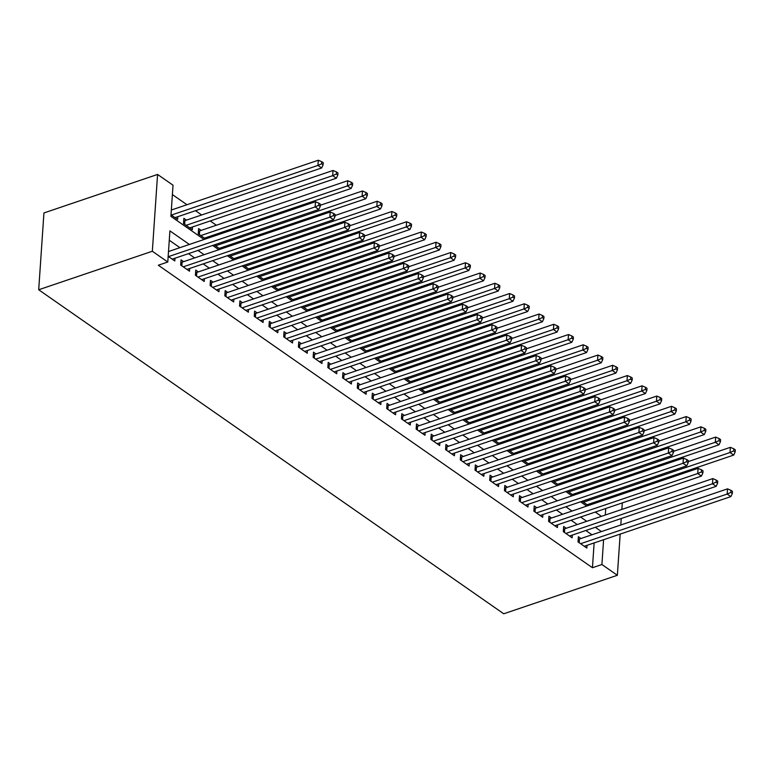 <?xml version="1.0" encoding="UTF-8"?>
<svg xmlns="http://www.w3.org/2000/svg" width="774" height="774" viewBox="0 0 774 774"><rect width="100%" height="100%" fill="white"/><g stroke="black" fill="none" stroke-linecap="round" stroke-linejoin="round"><path stroke-width="1.16" d="M617.042 494.605L618.203 495.408M204.084 239.476L170.899 216.352L173.028 185.209L157.577 174.44L43.934 212.947L38.7 289.757L503.729 613.782L617.362 575.285L601.911 564.517L603.604 539.72M594.016 488.365L592.865 487.562M579.3 478.109L578.149 477.306M564.585 467.854L563.424 467.051M549.869 457.608L548.708 456.795M535.153 447.353L533.992 446.54M520.438 437.097L519.277 436.284M505.722 426.842L504.561 426.039M491.006 416.586L489.845 415.783M476.291 406.331L475.13 405.528M461.575 396.075L460.414 395.272M446.859 385.829L445.698 385.017M432.144 375.574L430.983 374.761M417.428 365.318L416.267 364.506M402.712 355.063L401.551 354.25M387.997 344.807L386.836 344.004M373.281 334.552L372.12 333.749M358.565 324.296L357.404 323.493M343.849 314.041L342.688 313.238M329.124 303.795L327.973 302.982M314.408 293.539L313.257 292.727M299.693 283.284L298.541 282.471M284.977 273.029L283.826 272.225M270.261 262.773L269.1 261.97M255.546 252.518L254.385 251.714M240.83 242.262L239.669 241.459M226.114 232.016L224.953 231.203M216.381 225.234L210.238 220.948M201.666 214.978L195.522 210.692M186.95 204.723L172.389 194.574M580.945 538.511L578.371 536.721L578.023 541.906L586.847 548.06L587.031 545.331M566.229 528.265L563.656 526.465L563.298 531.661L572.131 537.804L572.315 535.076M551.514 518.009L548.94 516.21L548.582 521.405L557.415 527.558L557.599 524.82M536.798 507.754L534.224 505.954L533.866 511.15L542.7 517.303L542.884 514.575M522.082 497.498L519.509 495.699L519.151 500.894L527.984 507.047L528.168 504.319M507.367 487.243L504.793 485.453L504.435 490.639L513.268 496.792L513.452 494.064M492.651 476.987L490.077 475.197L489.719 480.383L498.553 486.536L498.737 483.808M477.935 466.732L475.362 464.942L475.004 470.128L483.837 476.281L484.021 473.553M463.22 456.486L460.646 454.686L460.288 459.872L469.121 466.025L469.305 463.297M448.504 446.23L445.93 444.431L445.572 449.626L454.406 455.77L454.59 453.042M433.788 435.975L431.215 434.175L430.857 439.371L439.69 445.524L439.874 442.786M419.073 425.719L416.499 423.92L416.141 429.115L424.974 435.269L425.158 432.54M404.357 415.464L401.783 413.674L401.425 418.86L410.259 425.013L410.443 422.285M389.641 405.208L387.058 403.418L386.71 408.604L395.543 414.758L395.727 412.029M374.926 394.953L372.342 393.163L371.994 398.349L380.818 404.502L381.011 401.774M360.21 384.697L357.627 382.907L357.278 388.093L366.102 394.247L366.296 391.518M345.494 374.452L342.911 372.652L342.563 377.847L351.386 383.991L351.58 381.263M330.769 364.196L328.195 362.396L327.847 367.592L336.671 373.745L336.864 371.007M316.053 353.941L313.48 352.141L313.131 357.336L321.955 363.49L322.148 360.761M301.338 343.685L298.764 341.895L298.416 347.081L307.239 353.234L307.423 350.506M286.622 333.43L284.048 331.64L283.7 336.825L292.524 342.979L292.707 340.25M271.906 323.174L269.333 321.384L268.984 326.57L277.808 332.723L277.992 329.995M257.191 312.919L254.617 311.129L254.259 316.314L263.092 322.468L263.276 319.739M242.475 302.673L239.901 300.873L239.543 306.059L248.377 312.212L248.56 309.484M227.759 292.417L225.186 290.618L224.828 295.813L233.661 301.966L233.845 299.228M213.043 282.162L210.47 280.362L210.112 285.558L218.945 291.711L219.129 288.973M198.328 271.906L195.754 270.107L195.396 275.302L204.23 281.455L204.413 278.727M183.612 261.651L181.039 259.861L180.681 265.047L189.514 271.2L189.698 268.472M186.447 220.135L183.864 218.336L183.515 223.531L192.339 229.685L192.532 226.946M201.163 230.391L198.579 228.591L198.231 233.787L205.642 238.943M596.193 512.698L596.261 511.73M596.88 502.636L596.967 501.407M171.006 214.814L177.623 219.429L177.817 216.701M207.161 238.431L207.248 237.202M214.214 244.923L220.358 249.199M221.877 248.686L221.964 247.457M228.93 255.178L235.073 259.454M236.592 258.942L236.68 257.713M243.646 265.434L249.789 269.71M251.308 269.197L251.395 267.968M258.361 275.689L264.505 279.965M266.024 279.453L266.111 278.224M273.087 285.935L279.221 290.221M280.739 289.708L280.827 288.479M287.802 296.19L293.936 300.476M295.455 299.954L295.542 298.725M302.518 306.446L308.652 310.722M310.171 310.21L310.258 308.981M317.234 316.701L323.368 320.978M324.887 320.465L324.974 319.236M331.949 326.957L338.083 331.233M339.602 330.721L339.689 329.492M346.665 337.212L352.809 341.489M354.328 340.976L354.405 339.747M361.381 347.468L367.524 351.744M369.043 351.232L369.121 350.003M376.096 357.723L382.24 362M383.759 361.487L383.836 360.258M390.812 367.969L396.956 372.255M398.475 371.733L398.552 370.514M405.528 378.225L411.671 382.511M413.19 381.988L413.268 380.76M420.243 388.48L426.387 392.757M427.906 392.244L427.983 391.015M434.959 398.736L441.103 403.012M442.622 402.499L442.699 401.271M449.675 408.991L455.818 413.268M457.337 412.755L457.424 411.526M464.39 419.247L470.534 423.523M472.053 423.01L472.14 421.782M479.106 429.502L485.25 433.779M486.769 433.266L486.856 432.037M493.822 439.748L499.965 444.034M501.484 443.521L501.571 442.293M508.537 450.004L514.681 454.29M516.2 453.767L516.287 452.538M523.253 460.259L529.397 464.535M530.916 464.023L531.003 462.794M537.969 470.515L544.112 474.791M545.631 474.278L545.718 473.049M552.684 480.77L558.828 485.046M560.347 484.534L560.434 483.305M567.4 491.026L573.544 495.302M575.063 494.789L575.15 493.56M582.125 501.281L588.259 505.557M589.778 505.045L589.865 503.816M189.388 244.458L169.912 230.884L167.784 262.018L158.322 265.23L592.449 567.729L594.132 542.922M591.975 534.776L585.831 530.5M577.259 524.53L571.115 520.244M562.543 514.275L556.4 509.989M547.828 504.019L541.684 499.733M533.112 493.764L526.968 489.487M518.386 483.508L512.253 479.232M503.671 473.253L497.537 468.976M488.955 462.997L482.821 458.721M474.239 452.742L468.106 448.465M459.524 442.496L453.39 438.21M444.808 432.24L438.664 427.954M430.092 421.985L423.949 417.708M415.377 411.729L409.233 407.453M400.661 401.474L394.517 397.197M385.945 391.218L379.802 386.942M371.23 380.963L365.086 376.686M356.514 370.717L350.37 366.431M341.798 360.461L335.655 356.175M327.083 350.206L320.939 345.93M312.367 339.95L306.223 335.674M297.651 329.695L291.508 325.419M282.936 319.439L276.792 315.163M268.22 309.184L262.076 304.908M253.504 298.928L247.361 294.652M238.789 288.683L232.645 284.397M224.073 278.427L217.929 274.141M209.348 268.172L203.214 263.895M194.632 257.916L188.498 253.64M179.916 247.661L169.274 240.24M168.181 256.329L174.798 260.944L174.982 258.216M592.449 567.729L601.911 564.517M167.784 262.018L152.333 251.25L38.7 289.757M617.362 575.285L620.177 534.108M620.796 525.014L621.241 518.503M621.861 509.418L622.296 502.906M605.287 515.029L605.732 508.518M606.352 499.424L606.439 498.204M212.666 245.445L218.8 249.731M227.382 255.701L233.516 259.987M242.098 265.956L248.241 270.232M256.813 276.212L262.957 280.488M271.529 286.467L277.673 290.743M286.245 296.723L292.388 300.999M300.96 306.978L307.104 311.254M315.676 317.224L321.82 321.51M330.392 327.479L336.535 331.765M345.107 337.735L351.251 342.021M359.823 347.99L365.967 352.267M374.539 358.246L380.682 362.522M389.254 368.501L395.398 372.778M403.97 378.757L410.114 383.033M418.686 389.012L424.829 393.289M433.401 399.258L439.545 403.544M448.117 409.514L454.261 413.8M462.833 419.769L468.976 424.046M477.558 430.025L483.692 434.301M492.274 440.28L498.408 444.557M506.989 450.536L513.123 454.812M521.705 460.791L527.839 465.068M536.421 471.037L542.555 475.323M551.136 481.293L557.28 485.579M565.852 491.548L571.996 495.834M580.568 501.804L586.711 506.08M595.283 512.059L601.427 516.335M157.577 174.44L152.333 251.25M601.437 531.574L595.303 527.288M586.721 521.318L580.587 517.042M572.005 511.063L565.871 506.786M557.29 500.807L551.156 496.531M542.574 490.552L536.44 486.275M527.858 480.296L521.715 476.02M513.143 470.05L506.999 465.764M498.427 459.795L492.283 455.509M483.711 449.539L477.568 445.263M468.996 439.284L462.852 435.007M454.28 429.028L448.136 424.752M439.564 418.773L433.421 414.496M424.849 408.517L418.705 404.241M410.133 398.271L403.989 393.985M395.417 388.016L389.274 383.73M380.702 377.76L374.558 373.484M365.986 367.505L359.842 363.229M351.27 357.249L345.127 352.973M336.555 346.994L330.411 342.718M321.839 336.738L315.695 332.462M307.123 326.483L300.98 322.207M292.398 316.237L286.264 311.951M277.682 305.982L271.548 301.696M262.966 295.726L256.833 291.45M248.251 285.471L242.117 281.194M233.535 275.215L227.401 270.939M218.819 264.96L212.676 260.683M204.104 254.704L197.96 250.428M168.538 256.591L315.134 206.919L318.811 209.483L172.225 259.155M168.5 251.531L315.482 201.733L315.134 206.919L318.801 205.303L320.272 206.329L320.417 204.249L318.946 203.223L318.801 205.303M318.946 203.223L315.482 201.733M318.811 209.483L320.272 206.329M175.05 217.629L321.645 167.968L317.959 165.404L318.317 160.218L171.335 210.015M321.636 163.778L323.106 164.804L323.251 162.733L321.781 161.708L321.636 163.778L317.959 165.404L171.373 215.066M323.106 164.804L321.645 167.968M318.317 160.218L321.781 161.708M183.254 266.837L329.85 217.175L333.526 219.739L186.94 269.4M180.864 262.367L181.28 262.328A2.399 1.2 -176.1 0 0 182.093 262.163L330.198 211.989L329.85 217.175L333.517 215.559L334.997 216.585L335.132 214.504L333.662 213.479L333.517 215.559M333.662 213.479L330.198 211.989M333.526 219.739L334.997 216.585M197.97 277.092L344.565 227.43L348.242 229.994L201.656 279.656M195.58 272.622L195.996 272.583A2.399 1.2 -176.1 0 0 196.809 272.419L344.914 222.244L344.565 227.43L348.232 225.815L349.713 226.84L349.848 224.76L348.377 223.734L348.232 225.815M348.377 223.734L344.914 222.244M348.242 229.994L349.713 226.84M212.686 287.348L359.281 237.686L362.958 240.25L216.372 289.911M210.296 282.878L210.712 282.839A2.399 1.2 -176.1 0 0 211.525 282.674L359.639 232.5L359.281 237.686L362.948 236.06L364.428 237.086L364.564 235.015L363.093 233.99L362.948 236.06M363.093 233.99L359.639 232.5M362.958 240.25L364.428 237.086M227.411 297.603L373.997 247.941L377.673 250.505L231.087 300.167M225.011 293.133L225.428 293.094A2.399 1.2 -176.1 0 0 226.25 292.93L374.355 242.746L373.997 247.941L377.673 246.316L379.144 247.341L379.279 245.271L377.809 244.245L377.673 246.316M377.809 244.245L374.355 242.746M377.673 250.505L379.144 247.341M189.765 227.885L336.361 178.223L332.675 175.659L333.033 170.474L184.928 220.648A2.399 1.2 3.9 0 1 184.115 220.813L183.699 220.851M336.351 174.034L337.822 175.059L337.967 172.989L336.497 171.963L336.351 174.034L332.675 175.659L186.089 225.321M337.822 175.059L336.361 178.223M333.033 170.474L336.497 171.963M204.481 238.14L351.077 188.479L347.391 185.915L347.749 180.719L199.644 230.904A2.399 1.2 3.9 0 1 198.831 231.068L198.415 231.107M351.067 184.289L352.538 185.315L352.683 183.245L351.212 182.219L351.067 184.289L347.391 185.915L200.805 235.577M352.538 185.315L351.077 188.479M347.749 180.719L351.212 182.219M219.197 248.396L365.792 198.734L362.116 196.17L362.464 190.975L320.349 205.245M365.783 194.545L367.253 195.57L367.398 193.49L365.928 192.474L365.783 194.545L362.116 196.17L215.52 245.832M367.253 195.57L365.792 198.734M362.464 190.975L365.928 192.474M233.912 258.651L380.508 208.99L376.832 206.426L377.18 201.23L335.065 215.501M380.498 204.8L381.969 205.826L382.114 203.746L380.644 202.72L380.498 204.8L376.832 206.426L230.236 256.088M381.969 205.826L380.508 208.99M377.18 201.23L380.644 202.72M242.127 307.858L388.712 258.197L392.389 260.761L245.803 310.422M239.727 303.389L240.143 303.35A2.399 1.2 -176.1 0 0 240.966 303.185L389.07 253.001L388.712 258.197L392.389 256.571L393.86 257.597L393.995 255.526L392.524 254.501L392.389 256.571M392.524 254.501L389.07 253.001M392.389 260.761L393.86 257.597M248.628 268.907L395.224 219.236L391.547 216.672L391.896 211.486L349.78 225.756M395.214 215.056L396.685 216.081L396.83 214.001L395.359 212.976L395.214 215.056L391.547 216.672L244.952 266.343M396.685 216.081L395.224 219.236M391.896 211.486L395.359 212.976M256.842 318.114L403.428 268.452L407.105 271.016L260.519 320.678M254.443 313.644L254.869 313.605A2.399 1.2 -176.1 0 0 255.681 313.431L403.786 263.257L403.428 268.452L407.105 266.827L408.575 267.852L408.711 265.772L407.24 264.747L407.105 266.827M407.24 264.747L403.786 263.257M407.105 271.016L408.575 267.852M263.344 279.153L409.939 229.491L406.263 226.927L406.611 221.741L364.496 236.012M409.93 225.311L411.4 226.337L411.545 224.257L410.075 223.231L409.93 225.311L406.263 226.927L259.667 276.589M411.4 226.337L409.939 229.491M406.611 221.741L410.075 223.231M271.558 328.369L418.144 278.708L421.82 281.262L275.234 330.933M269.159 323.89L269.584 323.851A2.399 1.2 -176.1 0 0 270.397 323.687L418.502 273.512L418.144 278.708L421.82 277.082L423.291 278.108L423.426 276.028L421.956 275.002L421.82 277.082M421.956 275.002L418.502 273.512M421.82 281.262L423.291 278.108M278.069 289.408L424.655 239.747L420.979 237.183L421.327 231.997L379.212 246.267M424.645 235.567L426.116 236.592L426.261 234.512L424.791 233.487L424.645 235.567L420.979 237.183L274.383 286.844M426.116 236.592L424.655 239.747M421.327 231.997L424.791 233.487M286.274 338.625L432.859 288.954L436.536 291.517L289.95 341.189M283.874 334.145L284.3 334.107A2.399 1.2 -176.1 0 0 285.113 333.942L433.217 283.768L432.859 288.954L436.536 287.338L438.007 288.363L438.142 286.283L436.671 285.258L436.536 287.338M436.671 285.258L433.217 283.768M436.536 291.517L438.007 288.363M292.785 299.664L439.371 250.002L435.694 247.438L436.043 242.252L393.927 256.513M439.361 245.813L440.832 246.838L440.977 244.768L439.506 243.742L439.361 245.813L435.694 247.438L289.099 297.1M440.832 246.838L439.371 250.002M436.043 242.252L439.506 243.742M300.989 348.871L447.575 299.209L451.261 301.773L304.666 351.435M298.59 344.401L299.016 344.362A2.399 1.2 -176.1 0 0 299.828 344.198L447.933 294.023L447.575 299.209L451.252 297.593L452.722 298.619L452.867 296.539L451.387 295.513L451.252 297.593M451.387 295.513L447.933 294.023M451.261 301.773L452.722 298.619M307.501 309.919L454.086 260.257L450.41 257.694L450.758 252.508L408.643 266.769M454.077 256.068L455.547 257.094L455.692 255.023L454.222 253.998L454.077 256.068L450.41 257.694L303.814 307.355M455.547 257.094L454.086 260.257M450.758 252.508L454.222 253.998M315.705 359.126L462.291 309.465L465.977 312.028L319.381 361.69M313.315 354.656L313.731 354.618A2.399 1.2 -176.1 0 0 314.544 354.453L462.649 304.279L462.291 309.465L465.967 307.839L467.438 308.865L467.583 306.794L466.103 305.769L465.967 307.839M466.103 305.769L462.649 304.279M465.977 312.028L467.438 308.865M322.216 320.175L468.802 270.513L465.126 267.949L465.474 262.754L423.359 277.024M468.792 266.324L470.263 267.349L470.408 265.279L468.938 264.253L468.792 266.324L465.126 267.949L318.53 317.611M470.263 267.349L468.802 270.513M465.474 262.754L468.938 264.253M330.421 369.382L477.007 319.72L480.693 322.284L334.097 371.946M328.031 364.912L328.447 364.873A2.399 1.2 -176.1 0 0 329.26 364.709L477.364 314.534L477.007 319.72L480.683 318.095L482.154 319.12L482.299 317.05L480.828 316.024L480.683 318.095M480.828 316.024L477.364 314.534M480.693 322.284L482.154 319.12M336.932 330.43L483.518 280.769L479.841 278.205L480.19 273.009L438.074 287.28M483.508 276.579L484.988 277.605L485.124 275.525L483.653 274.499L483.508 276.579L479.841 278.205L333.246 327.866M484.988 277.605L483.518 280.769M480.19 273.009L483.653 274.499M345.136 379.637L491.722 329.976L495.408 332.539L348.813 382.201M342.747 375.167L343.163 375.129A2.399 1.2 -176.1 0 0 343.975 374.964L492.08 324.78L491.722 329.976L495.399 328.35L496.869 329.376L497.014 327.305L495.544 326.28L495.399 328.35M495.544 326.28L492.08 324.78M495.408 332.539L496.869 329.376M351.648 340.686L498.233 291.014L494.557 288.46L494.915 283.265L452.8 297.535M498.224 286.835L499.704 287.86L499.84 285.78L498.369 284.755L498.224 286.835L494.557 288.46L347.961 338.122M499.704 287.86L498.233 291.014M494.915 283.265L498.369 284.755M359.852 389.893L506.438 340.231L510.124 342.795L363.528 392.457M357.462 385.423L357.878 385.384A2.399 1.2 -176.1 0 0 358.691 385.22L506.796 335.036L506.438 340.231L510.114 338.606L511.585 339.631L511.73 337.551L510.26 336.526L510.114 338.606M510.26 336.526L506.796 335.036M510.124 342.795L511.585 339.631M366.363 350.941L512.949 301.27L509.273 298.706L509.631 293.52L467.515 307.791M512.949 297.09L514.42 298.116L514.555 296.036L513.085 295.01L512.949 297.09L509.273 298.706L362.687 348.377M514.42 298.116L512.949 301.27M509.631 293.52L513.085 295.01M374.568 400.148L521.163 350.487L524.84 353.05L378.244 402.712M372.178 395.669L372.594 395.63A2.399 1.2 -176.1 0 0 373.407 395.466L521.512 345.291L521.163 350.487L524.83 348.861L526.301 349.887L526.446 347.807L524.975 346.781L524.83 348.861M524.975 346.781L521.512 345.291M524.84 353.05L526.301 349.887M381.079 361.187L527.665 311.525L523.988 308.961L524.346 303.776L482.231 318.046M527.665 307.346L529.135 308.371L529.271 306.291L527.8 305.266L527.665 307.346L523.988 308.961L377.402 358.623M529.135 308.371L527.665 311.525M524.346 303.776L527.8 305.266M389.283 410.404L535.879 360.732L539.555 363.296L392.96 412.968M386.894 405.924L387.31 405.886A2.399 1.2 -176.1 0 0 388.122 405.721L536.227 355.547L535.879 360.732L539.546 359.117L541.016 360.142L541.161 358.062L539.691 357.037L539.546 359.117M539.691 357.037L536.227 355.547M539.555 363.296L541.016 360.142M395.795 371.443L542.38 321.781L538.704 319.217L539.062 314.031L496.947 328.292M542.38 317.592L543.851 318.617L543.987 316.547L542.516 315.521L542.38 317.592L538.704 319.217L392.118 368.879M543.851 318.617L542.38 321.781M539.062 314.031L542.516 315.521M403.999 420.65L550.595 370.988L554.271 373.552L407.675 423.214M401.609 416.18L402.025 416.141A2.399 1.2 -176.1 0 0 402.838 415.977L550.943 365.802L550.595 370.988L554.261 369.372L555.732 370.398L555.877 368.318L554.407 367.292L554.261 369.372M554.407 367.292L550.943 365.802M554.271 373.552L555.732 370.398M410.51 381.698L557.096 332.036L553.42 329.472L553.778 324.287L511.662 338.548M557.096 327.847L558.567 328.873L558.702 326.802L557.232 325.777L557.096 327.847L553.42 329.472L406.834 379.134M558.567 328.873L557.096 332.036M553.778 324.287L557.232 325.777M418.715 430.905L565.31 381.243L568.987 383.807L422.391 433.469M416.325 426.435L416.741 426.397A2.399 1.2 -176.1 0 0 417.554 426.232L565.659 376.058L565.31 381.243L568.977 379.628L570.448 380.653L570.593 378.573L569.122 377.548L568.977 379.628M569.122 377.548L565.659 376.058M568.987 383.807L570.448 380.653M425.226 391.954L571.812 342.292L568.135 339.728L568.493 334.532L526.378 348.803M571.812 338.103L573.282 339.128L573.418 337.058L571.947 336.032L571.812 338.103L568.135 339.728L421.549 389.39M573.282 339.128L571.812 342.292M568.493 334.532L571.947 336.032M433.43 441.161L580.026 391.499L583.702 394.063L437.107 443.725M431.041 436.691L431.457 436.652A2.399 1.2 -176.1 0 0 432.269 436.488L580.374 386.313L580.026 391.499L583.693 389.873L585.163 390.899L585.308 388.829L583.838 387.803L583.693 389.873M583.838 387.803L580.374 386.313M583.702 394.063L585.163 390.899M439.942 402.209L586.537 352.547L582.851 349.983L583.209 344.788L541.094 359.059M586.528 348.358L587.998 349.384L588.143 347.303L586.663 346.278L586.528 348.358L582.851 349.983L436.265 399.645M587.998 349.384L586.537 352.547M583.209 344.788L586.663 346.278M448.146 451.416L594.742 401.754L598.418 404.318L451.832 453.98M445.756 446.946L446.172 446.908A2.399 1.2 -176.1 0 0 446.985 446.743L595.09 396.559L594.742 401.754L598.408 400.129L599.879 401.155L600.024 399.084L598.554 398.059L598.408 400.129M598.554 398.059L595.09 396.559M598.418 404.318L599.879 401.155M454.657 412.465L601.253 362.803L597.567 360.239L597.925 355.043L555.809 369.314M601.243 358.614L602.714 359.639L602.859 357.559L601.379 356.533L601.243 358.614L597.567 360.239L450.981 409.901M602.714 359.639L601.253 362.803M597.925 355.043L601.379 356.533M462.862 461.672L609.457 412.01L613.134 414.574L466.548 464.236M460.472 457.202L460.888 457.163A2.399 1.2 -176.1 0 0 461.701 456.999L609.806 406.814L609.457 412.01L613.124 410.384L614.595 411.41L614.74 409.34L613.269 408.314L613.124 410.384M613.269 408.314L609.806 406.814M613.134 414.574L614.595 411.41M469.373 422.72L615.969 373.049L612.282 370.485L612.64 365.299L570.525 379.57M615.959 368.869L617.429 369.895L617.575 367.814L616.104 366.789L615.959 368.869L612.282 370.485L465.696 420.156M617.429 369.895L615.969 373.049M612.64 365.299L616.104 366.789M477.577 471.927L624.173 422.265L627.849 424.829L481.264 474.491M475.188 467.457L475.604 467.419A2.399 1.2 -176.1 0 0 476.416 467.244L624.521 417.07L624.173 422.265L627.84 420.64L629.31 421.666L629.456 419.585L627.985 418.56L627.84 420.64M627.985 418.56L624.521 417.07M627.849 424.829L629.31 421.666M484.089 432.966L630.684 383.304L626.998 380.74L627.356 375.554L585.241 389.825M630.675 379.125L632.145 380.15L632.29 378.07L630.82 377.044L630.675 379.125L626.998 380.74L480.412 430.402M632.145 380.15L630.684 383.304M627.356 375.554L630.82 377.044M492.293 482.183L638.889 432.511L642.565 435.075L495.979 484.747M489.903 477.703L490.319 477.664A2.399 1.2 -176.1 0 0 491.132 477.5L639.237 427.325L638.889 432.511L642.555 430.895L644.036 431.921L644.171 429.841L642.701 428.815L642.555 430.895M642.701 428.815L639.237 427.325M642.565 435.075L644.036 431.921M498.804 443.221L645.4 393.56L641.714 390.996L642.072 385.81L599.956 400.081M645.39 389.38L646.861 390.406L647.006 388.325L645.535 387.3L645.39 389.38L641.714 390.996L495.128 440.658M646.861 390.406L645.4 393.56M642.072 385.81L645.535 387.3M507.009 492.438L653.604 442.767L657.281 445.331L510.695 494.992M504.619 487.959L505.035 487.92A2.399 1.2 -176.1 0 0 505.848 487.755L653.962 437.581L653.604 442.767L657.271 441.151L658.751 442.177L658.887 440.096L657.416 439.071L657.271 441.151M657.416 439.071L653.962 437.581M657.281 445.331L658.751 442.177M513.52 453.477L660.116 403.815L656.429 401.251L656.787 396.065L614.672 410.326M660.106 399.626L661.577 400.651L661.722 398.581L660.251 397.555L660.106 399.626L656.429 401.251L509.843 450.913M661.577 400.651L660.116 403.815M656.787 396.065L660.251 397.555M521.734 502.684L668.32 453.022L671.996 455.586L525.411 505.248M519.335 498.214L519.751 498.175A2.399 1.2 -176.1 0 0 520.563 498.011L668.678 447.836L668.32 453.022L671.996 451.406L673.467 452.432L673.603 450.352L672.132 449.326L671.996 451.406M672.132 449.326L668.678 447.836M671.996 455.586L673.467 452.432M528.236 463.732L674.831 414.071L671.155 411.507L671.503 406.311L629.388 420.582M674.822 409.881L676.292 410.907L676.437 408.836L674.967 407.811L674.822 409.881L671.155 411.507L524.559 461.169M676.292 410.907L674.831 414.071M671.503 406.311L674.967 407.811M536.45 512.939L683.036 463.278L686.712 465.842L540.126 515.503M534.05 508.47L534.466 508.431A2.399 1.2 -176.1 0 0 535.289 508.266L683.394 458.092L683.036 463.278L686.712 461.652L688.183 462.678L688.318 460.607L686.848 459.582L686.712 461.652M686.848 459.582L683.394 458.092M686.712 465.842L688.183 462.678M542.951 473.988L689.547 424.326L685.87 421.762L686.219 416.567L644.103 430.837M689.537 420.137L691.008 421.162L691.153 419.092L689.682 418.066L689.537 420.137L685.87 421.762L539.275 471.424M691.008 421.162L689.547 424.326M686.219 416.567L689.682 418.066M551.165 523.195L697.751 473.533L701.428 476.097L554.842 525.759M548.766 518.725L549.192 518.686A2.399 1.2 -176.1 0 0 550.004 518.522L698.109 468.347L697.751 473.533L701.428 471.908L702.898 472.933L703.034 470.863L701.563 469.837L701.428 471.908M701.563 469.837L698.109 468.347M701.428 476.097L702.898 472.933M557.667 484.243L704.263 434.582L700.586 432.018L700.934 426.822L658.819 441.093M704.253 430.392L705.724 431.418L705.869 429.338L704.398 428.312L704.253 430.392L700.586 432.018L553.99 481.68M705.724 431.418L704.263 434.582M700.934 426.822L704.398 428.312M565.881 533.45L712.467 483.789L716.144 486.353L569.558 536.014M563.482 528.981L563.907 528.942A2.399 1.2 -176.1 0 0 564.72 528.777L712.825 478.593L712.467 483.789L716.144 482.163L717.614 483.189L717.75 481.118L716.279 480.093L716.144 482.163M716.279 480.093L712.825 478.593M716.144 486.353L717.614 483.189M572.383 494.499L718.978 444.827L715.302 442.273L715.65 437.078L673.535 451.348M718.969 440.648L720.439 441.673L720.584 439.593L719.114 438.568L718.969 440.648L715.302 442.273L568.706 491.935M720.439 441.673L718.978 444.827M715.65 437.078L719.114 438.568M580.597 543.706L727.183 494.044L730.859 496.608L584.273 546.27M578.197 539.236L578.623 539.197A2.399 1.2 -176.1 0 0 579.436 539.023L727.541 488.849L727.183 494.044L730.859 492.419L732.33 493.444L732.465 491.364L730.995 490.339L730.859 492.419M730.995 490.339L727.541 488.849M730.859 496.608L732.33 493.444M587.108 504.745L733.694 455.083L730.017 452.519L730.366 447.333L688.25 461.604M733.684 450.903L735.155 451.929L735.3 449.849L733.829 448.823L733.684 450.903L730.017 452.519L583.422 502.191M735.155 451.929L733.694 455.083M730.366 447.333L733.829 448.823M181.077 265.327L181.28 262.328M181.842 265.859L182.093 262.163M195.793 275.573L195.996 272.583M196.557 276.115L196.809 272.419M210.509 285.829L210.712 282.839M211.273 286.361L211.525 282.674M225.224 296.084L225.428 293.094M225.989 296.616L226.25 292.93M184.928 220.648L184.676 224.334M184.115 220.813L183.912 223.802M199.644 230.904L199.392 234.59M198.831 231.068L198.628 234.058M239.94 306.34L240.143 303.35M240.714 306.872L240.966 303.185M254.656 316.595L254.869 313.605M255.43 317.127L255.681 313.431M269.371 326.851L269.584 323.851M270.145 327.383L270.397 323.687M284.097 337.106L284.3 334.107M284.861 337.638L285.113 333.942M298.812 347.352L299.016 344.362M299.577 347.894L299.828 344.198M313.528 357.607L313.731 354.618M314.292 358.139L314.544 354.453M328.244 367.863L328.447 364.873M329.008 368.395L329.26 364.709M342.959 378.118L343.163 375.129M343.724 378.65L343.975 374.964M357.675 388.374L357.878 385.384M358.439 388.906L358.691 385.22M372.391 398.629L372.594 395.63M373.155 399.161L373.407 395.466M387.106 408.885L387.31 405.886M387.871 409.417L388.122 405.721M401.822 419.14L402.025 416.141M402.586 419.672L402.838 415.977M416.538 429.386L416.741 426.397M417.302 429.928L417.554 426.232M431.253 439.642L431.457 436.652M432.018 440.174L432.269 436.488M445.969 449.897L446.172 446.908M446.733 450.429L446.985 446.743M460.685 460.153L460.888 457.163M461.449 460.685L461.701 456.999M475.4 470.408L475.604 467.419M476.165 470.94L476.416 467.244M490.116 480.664L490.319 477.664M490.88 481.196L491.132 477.5M504.832 490.919L505.035 487.92M505.596 491.451L505.848 487.755M519.548 501.165L519.751 498.175M520.312 501.707L520.563 498.011M534.263 511.421L534.466 508.431M535.037 511.953L535.289 508.266M548.979 521.676L549.192 518.686M549.753 522.208L550.004 518.522M563.695 531.931L563.907 528.942M564.469 532.464L564.72 528.777M578.42 542.187L578.623 539.197M579.184 542.719L579.436 539.023"/></g></svg>
